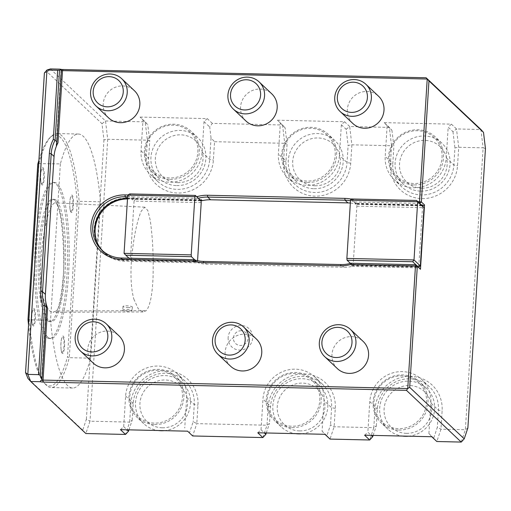 <?xml version="1.0" encoding="UTF-8"?>
<svg xmlns="http://www.w3.org/2000/svg" width="511" height="511" viewBox="0 0 511 511"><rect width="100%" height="100%" fill="white"/><g stroke="black" fill="none" stroke-linecap="round" stroke-linejoin="round"><path stroke-width="0.38" stroke-dasharray="2.56 1.92" d="M128.612 307.609A4.682 0.856 3.6 0 1 122.985 306.421A4.682 0.856 3.6 0 1 127.718 305.859A4.682 0.856 3.6 0 1 132.336 307.009A4.682 0.856 3.6 0 1 128.612 307.609M122.844 310.452L122.749 310.254C122.538 308.893 132.47 309.455 132.113 310.611C131.927 311.001 130.688 311.199 128.389 311.205C125.546 311.205 123.7 310.95 122.844 310.452M133.825 299.05L138.174 308.67L143.067 311.972L146.203 310.682C149.985 306.37 152.265 295.256 153.044 277.339C153.613 255.711 152.642 236.51 150.119 219.743L147.807 210.545L144.805 207.179L141.157 211.247C136.916 221.633 133.767 236.957 131.697 257.212C130.26 274.535 130.969 288.479 133.825 299.05M56.204 310.912C62.93 306.044 64.891 267.79 63.192 243.913C62.201 225.006 59.755 202.79 54.83 202.822C48.762 205.02 43.825 229.56 41.225 254.369C39.698 272.823 40.452 287.687 43.486 298.961C46.309 307.763 49.478 312.189 52.984 312.247L56.204 310.912L146.203 310.682M467.872 427.943L465.374 429.745L440.961 429.189L437.352 427.247L433.705 438.138L436.828 441.517L440.961 429.189L442.117 410.799A34.352 32.991 -46.6 0 0 410.665 376.326A34.352 32.991 -46.6 0 0 374.972 409.273L373.816 427.662L334.137 426.755L330.534 424.82L326.887 435.704L330.004 439.09L334.137 426.755L335.293 408.372A34.352 32.991 -46.6 0 0 303.847 373.899A34.352 32.991 -46.6 0 0 268.154 406.845L266.998 425.229L196.799 423.632L192.666 435.966L187.601 431.182M128.957 429.847L132.151 420.31L129.653 422.105L130.81 403.722A34.352 32.991 -46.6 0 1 166.503 370.775A34.352 32.991 -46.6 0 1 197.955 405.249L196.799 423.632L193.19 421.696L189.543 432.581M262.865 437.563L266.998 425.229L269.495 423.434L270.568 406.315A31.228 29.989 133.4 0 1 290.165 378.849A31.228 29.989 133.4 0 1 322.53 384.304A31.228 29.989 133.4 0 1 331.607 407.701L330.534 424.82M266.295 432.97L269.495 423.434M373.119 435.398L376.313 425.861L373.816 427.662L369.683 439.99M44.406 72.92L47.236 72L102.002 123.713L103.95 139.88L107.719 139.279L89.981 421.205L86.372 419.269L82.725 430.153L85.848 433.532L89.981 421.205L129.653 422.105L125.521 434.439M102.002 123.713L105.515 120.966L145.188 121.867L147.788 124.754L140.123 117.083L145.188 121.867L147.392 140.18L149.729 140.921L147.788 124.754M47.236 72L50.397 68.928L105.515 120.966L107.719 139.279L147.392 140.18L146.235 158.57A34.352 32.991 -46.6 0 0 177.687 193.037A34.352 32.991 -46.6 0 0 213.381 160.096L214.537 141.707L211.043 137.976L209.721 126.99L212.333 123.394L282.526 124.991L285.125 127.878L277.46 120.206L282.526 124.991L284.729 143.304L287.073 144.045L285.125 127.878M214.537 141.707L284.729 143.304L283.573 161.693A34.352 32.991 -46.6 0 0 315.025 196.16A34.352 32.991 -46.6 0 0 350.718 163.22L351.875 144.83L348.112 145.431L347.033 162.549A31.228 29.989 133.4 0 1 327.442 190.022A31.228 29.989 133.4 0 1 295.071 184.567A31.228 29.989 133.4 0 1 285.994 161.163L287.073 144.045M277.46 120.206L344.606 121.733L341.361 124.729L346.164 129.264L348.112 145.431M346.164 129.264L349.671 126.517L344.606 121.733M387.14 125.77L384.278 122.634L389.35 127.424L391.554 145.737L351.875 144.83L349.671 126.517L389.35 127.424L391.943 130.305L387.14 125.77L385.211 156.417L392.812 163.59L393.892 146.472L391.943 130.305M384.278 122.634L451.424 124.16L456.489 128.951L480.908 129.507L483.112 147.82L458.693 147.264L454.931 147.864L453.851 164.983A31.228 29.989 133.4 0 1 434.261 192.449A31.228 29.989 133.4 0 1 401.895 186.994L394.294 179.815A31.228 29.989 133.4 0 0 426.659 185.269A31.228 29.989 133.4 0 0 446.25 157.803L448.179 127.156L452.982 131.697L456.489 128.951L458.693 147.264L457.537 165.647A34.352 32.991 -46.6 0 1 421.843 198.594A34.352 32.991 -46.6 0 1 390.398 164.12L391.554 145.737L393.892 146.472M452.982 131.697L454.931 147.864M46.252 304.978L41.73 380.063M61.352 70.601L61.007 70.416L61.211 69.407M132.151 420.31L133.23 403.192A31.228 29.989 133.4 0 1 152.821 375.726A31.228 29.989 133.4 0 1 185.193 381.18A31.228 29.989 133.4 0 1 194.269 404.578L193.19 421.696M120.455 429.655L123.7 426.659L125.629 396.012A31.228 29.989 133.4 0 1 145.22 368.546A31.228 29.989 133.4 0 1 177.585 374.001A31.228 29.989 133.4 0 1 186.668 397.405L184.739 428.046M123.7 426.659L127.028 429.802M257.793 432.779L261.038 429.783L262.967 399.136A31.228 29.989 133.4 0 1 282.557 371.669A31.228 29.989 133.4 0 1 314.929 377.124A31.228 29.989 133.4 0 1 324.006 400.528L322.077 431.169L324.939 434.305M261.038 429.783L264.372 432.926M376.313 425.861L377.393 408.743A31.228 29.989 133.4 0 1 396.983 381.276A31.228 29.989 133.4 0 1 429.349 386.731A31.228 29.989 133.4 0 1 438.432 410.135L437.352 427.247M429.349 386.731L421.747 379.552A31.228 29.989 133.4 0 0 389.382 374.097A31.228 29.989 133.4 0 0 369.785 401.569L367.856 432.21L371.19 435.353M364.611 435.206L367.856 432.21M433.705 438.138L428.901 433.596L431.757 436.733M428.901 433.596L430.824 402.955L438.432 410.135L442.117 410.799M421.747 379.552A31.228 29.989 133.4 0 1 430.824 402.955M426.602 402.86A26.904 25.837 -46.6 0 0 401.965 375.86A26.904 25.837 -46.6 0 0 374.014 401.665A26.904 25.837 -46.6 0 0 398.644 428.659A26.904 25.837 -46.6 0 0 426.602 402.86M326.887 435.704L322.077 431.169M319.777 400.432A26.904 25.837 -46.6 0 0 295.147 373.432A26.904 25.837 -46.6 0 0 267.196 399.232A26.904 25.837 -46.6 0 0 291.826 426.231A26.904 25.837 -46.6 0 0 319.777 400.432M182.44 397.309A26.904 25.837 -46.6 0 0 157.81 370.309A26.904 25.837 -46.6 0 0 129.851 396.108A26.904 25.837 -46.6 0 0 154.488 423.108A26.904 25.837 -46.6 0 0 182.44 397.309M417.774 266.525L352.769 265.043A32.793 31.49 133.4 0 1 351.178 265.465L418.202 266.991M128.983 258.202L130.886 259.997L123.253 259.824A31.228 29.989 133.4 0 1 103.746 251.885A31.228 29.989 133.4 0 1 102.813 250.971M127.52 198.543L134.744 198.709L132.841 196.914L127.629 196.792M211.043 137.976L209.695 159.426A31.228 29.989 133.4 0 1 190.098 186.898A31.228 29.989 133.4 0 1 157.733 181.443A31.228 29.989 133.4 0 1 148.656 158.04L149.729 140.921M140.123 117.083L207.262 118.609L204.017 121.605L202.094 152.246A31.228 29.989 133.4 0 1 182.497 179.719A31.228 29.989 133.4 0 1 150.132 174.264A31.228 29.989 133.4 0 1 141.049 150.86L142.978 120.219M204.017 121.605L209.721 126.99M341.361 124.729L339.432 155.376A31.228 29.989 133.4 0 1 319.835 182.842A31.228 29.989 133.4 0 1 287.469 177.387A31.228 29.989 133.4 0 1 278.393 153.983L280.322 123.343M394.294 179.815A31.228 29.989 133.4 0 1 385.211 156.417M401.895 186.994A31.228 29.989 133.4 0 1 392.812 163.59L390.398 164.12M485.45 148.56L483.112 147.82L465.374 429.745L461.241 442.072M82.725 430.153L27.952 378.44M103.95 139.88L86.372 419.269M38.695 163.603L60.375 163.89A127.028 26.789 -88.7 0 1 78.413 134.035A127.028 26.789 -88.7 0 1 100.239 198.875A127.028 26.789 -88.7 0 1 100.507 201.781L90.671 358.173A127.028 26.789 -88.7 0 1 90.083 360.268A127.028 26.789 -88.7 0 1 72.632 388.028A127.028 26.789 -88.7 0 1 50.538 320.282L29.172 319.797A127.028 26.789 91.3 0 0 45.562 384.419A127.028 26.789 91.3 0 0 51.272 387.542A127.028 26.789 91.3 0 0 69.304 357.687L67.497 356.812A125.47 26.457 -88.7 0 1 44.138 382.86A125.47 26.457 -88.7 0 1 28.539 325.066M60.375 163.89L50.538 320.282M197.866 152.15A26.904 25.837 -46.6 0 0 173.229 125.157A26.904 25.837 -46.6 0 0 145.277 150.956A26.904 25.837 -46.6 0 0 169.907 177.956A26.904 25.837 -46.6 0 0 197.866 152.15M212.333 123.394L207.262 118.609M335.203 155.274A26.904 25.837 -46.6 0 0 310.573 128.28A26.904 25.837 -46.6 0 0 282.615 154.079A26.904 25.837 -46.6 0 0 307.252 181.079A26.904 25.837 -46.6 0 0 335.203 155.274M451.424 124.16L448.179 127.156M442.021 157.707A26.904 25.837 -46.6 0 0 417.391 130.707A26.904 25.837 -46.6 0 0 389.439 156.513A26.904 25.837 -46.6 0 0 414.07 183.506A26.904 25.837 -46.6 0 0 442.021 157.707M419.729 203.442L354.723 201.96L354.743 200.133L417.749 201.57M422.118 204.783L355.088 203.257A32.793 31.49 133.4 0 1 356.627 203.755L354.723 201.96A32.793 31.49 -46.6 0 0 350.489 200.804M350.904 199.079A34.352 32.991 133.4 0 1 354.743 200.133M198.306 198.262A32.793 31.49 -46.6 0 0 197.846 198.389L197.661 197.648M127.967 194.978L196.48 196.537M200.995 200.797L135.377 199.309L134.744 198.709L199.744 200.184L197.846 198.389L132.841 196.914L129.673 193.925M201.34 199.763L127.143 198.076A31.701 30.443 -46.6 0 0 96.841 217.654A31.701 30.443 -46.6 0 0 103.42 252.23A31.701 30.443 -46.6 0 0 123.228 260.284L197.425 261.971L198.377 262.865A32.793 31.49 -46.6 0 0 206.514 264.13L343.852 267.253A32.793 31.49 -46.6 0 0 352.124 266.365L351.178 265.465M352.124 266.365L419.154 267.892M352.769 265.043L350.872 263.248M193.988 259.677L195.885 261.472L130.886 259.997L131.519 260.597L197.137 262.086L197.559 260.699M197.425 261.971A32.793 31.49 133.4 0 1 195.885 261.472M97.818 243.964A31.701 30.443 -46.6 0 0 104.372 253.124A31.701 30.443 -46.6 0 0 124.179 261.178L198.377 262.865M200.81 200.625L128.089 198.971A31.701 30.443 -46.6 0 0 127.495 198.964M199.744 200.184A32.793 31.49 133.4 0 1 200.203 200.056M355.088 203.257L356.039 204.157A32.793 31.49 -46.6 0 0 350.348 203.046M422.08 205.658L356.039 204.157M418.758 266.902L422.578 206.169M201.213 202.631L134.067 201.104L130.407 259.326L197.553 260.853M420.349 265.924L353.203 264.391L352.788 265.631L418.337 267.119M350.942 198.958L356.646 204.336L356.863 206.169L353.203 264.391M356.863 206.169L424.009 207.696M230.576 366.202A18.741 17.994 133.4 0 1 225.127 352.162A18.741 17.994 133.4 0 1 236.88 335.682A18.741 17.994 133.4 0 1 256.305 338.953M337.394 368.629A18.741 17.994 133.4 0 1 331.946 354.589A18.741 17.994 133.4 0 1 343.705 338.11A18.741 17.994 133.4 0 1 363.123 341.38M245.995 121.05A18.741 17.994 133.4 0 1 240.547 107.01A18.741 17.994 133.4 0 1 252.306 90.53A18.741 17.994 133.4 0 1 271.724 93.8M108.658 117.926A18.741 17.994 133.4 0 1 103.209 103.886A18.741 17.994 133.4 0 1 114.969 87.407A18.741 17.994 133.4 0 1 134.387 90.677M352.82 123.477A18.741 17.994 133.4 0 1 347.371 109.437A18.741 17.994 133.4 0 1 359.124 92.957A18.741 17.994 133.4 0 1 378.549 96.228M93.232 363.078A18.741 17.994 133.4 0 1 87.783 349.039A18.741 17.994 133.4 0 1 99.543 332.559A18.741 17.994 133.4 0 1 118.961 335.829M228.142 337.503A12.545 12.047 -46.6 0 0 245.861 348.579A12.545 12.047 -46.6 0 0 247.203 327.257A12.545 12.047 -46.6 0 0 228.142 337.503M356.627 203.755L421.626 205.23M41.953 184.854A8.744 1.846 -88.7 0 1 41.001 182.12A8.744 1.846 -88.7 0 1 41.263 170.361A8.744 1.846 -88.7 0 1 44.31 173.542A8.744 1.846 -88.7 0 1 41.953 184.854M71.099 212.365A8.744 1.846 -88.7 0 1 70.141 209.638A8.744 1.846 -88.7 0 1 70.409 197.872A8.744 1.846 -88.7 0 1 73.45 201.059A8.744 1.846 -88.7 0 1 71.099 212.365M33.087 325.814A8.744 1.846 -88.7 0 1 32.129 323.086A8.744 1.846 -88.7 0 1 32.397 311.32A8.744 1.846 -88.7 0 1 35.438 314.508A8.744 1.846 -88.7 0 1 33.087 325.814M62.227 353.331A8.744 1.846 -88.7 0 1 61.269 350.603A8.744 1.846 -88.7 0 1 61.537 338.838A8.744 1.846 -88.7 0 1 64.578 342.019A8.744 1.846 -88.7 0 1 62.227 353.331M47.81 337.119A78.074 16.467 -88.7 0 1 36.409 252.811A78.074 16.467 -88.7 0 1 54.409 182.453A78.074 16.467 -88.7 0 1 69.094 260.885A78.074 16.467 -88.7 0 1 50.857 338.563A78.074 16.467 -88.7 0 1 47.81 337.119M38.906 160.25A125.47 26.457 -88.7 0 1 49.714 137.9A125.47 26.457 -88.7 0 1 77.27 201.506L67.497 356.812M70.844 211.132A7.493 1.578 91.3 0 0 72.83 205.218A7.493 1.578 91.3 0 0 72.013 196.748A7.493 1.578 91.3 0 0 70.013 200.088A7.493 1.578 91.3 0 0 69.847 207.409A7.493 1.578 91.3 0 0 70.844 211.132M32.838 324.581A7.493 1.578 91.3 0 0 34.818 318.66A7.493 1.578 91.3 0 0 34.001 310.196A7.493 1.578 91.3 0 0 32.001 313.537A7.493 1.578 91.3 0 0 31.835 320.857A7.493 1.578 91.3 0 0 32.838 324.581M61.978 352.098A7.493 1.578 91.3 0 0 63.958 346.177A7.493 1.578 91.3 0 0 63.14 337.714A7.493 1.578 91.3 0 0 61.148 341.048A7.493 1.578 91.3 0 0 60.981 348.368A7.493 1.578 91.3 0 0 61.978 352.098M46.284 337.088A78.074 16.467 -88.7 0 1 34.889 252.779A78.074 16.467 -88.7 0 1 52.882 182.421A78.074 16.467 -88.7 0 1 67.567 260.853A78.074 16.467 -88.7 0 1 49.331 338.531A78.074 16.467 -88.7 0 1 46.284 337.088M28.878 319.726L39.008 163.405A127.028 26.789 91.3 0 1 51.202 136.411A127.028 26.789 91.3 0 1 57.047 133.55A127.028 26.789 91.3 0 1 79.148 201.296L77.27 201.506M90.671 358.173L69.304 357.687L79.148 201.296L100.507 201.781M54.888 200.414A61.211 12.909 91.3 0 0 52.499 199.284A61.211 12.909 91.3 0 0 38.204 260.182A61.211 12.909 91.3 0 0 49.714 321.668A61.211 12.909 91.3 0 0 63.824 266.512A61.211 12.909 91.3 0 0 54.888 200.414M41.704 183.621A7.493 1.578 91.3 0 0 43.691 177.7A7.493 1.578 91.3 0 0 42.867 169.237A7.493 1.578 91.3 0 0 40.874 172.571A7.493 1.578 91.3 0 0 40.708 179.891A7.493 1.578 91.3 0 0 41.704 183.621M194.915 259.99L197.137 262.086M127.737 195.119L134.067 201.104L135.377 199.309M131.519 260.597L124.071 253.347M350.412 263.382L352.788 265.631M422.265 205.831L356.646 204.336M241.218 330.751A7.493 7.199 -46.6 0 0 233.431 337.943A7.493 7.199 -46.6 0 0 240.291 345.462A7.493 7.199 -46.6 0 0 248.078 338.276A7.493 7.199 -46.6 0 0 241.218 330.751M420.84 191.146A28.105 26.994 -46.6 0 0 447.706 173.791A28.105 26.994 -46.6 0 0 441.868 143.131A28.105 26.994 -46.6 0 0 402.949 145.041A28.105 26.994 -46.6 0 0 403.275 184.005A28.105 26.994 -46.6 0 0 420.84 191.146M414.242 184.918A28.105 26.994 -46.6 0 0 441.108 167.557A28.105 26.994 -46.6 0 0 435.27 136.903A28.105 26.994 -46.6 0 0 396.351 138.807A28.105 26.994 -46.6 0 0 396.677 177.777A28.105 26.994 -46.6 0 0 414.242 184.918M421.831 188.189A24.362 23.391 -46.6 0 0 444.704 152.802A24.362 23.391 -46.6 0 0 403.466 151.869A24.362 23.391 -46.6 0 0 421.831 188.189M314.016 188.719A28.105 26.994 -46.6 0 0 340.882 171.357A28.105 26.994 -46.6 0 0 335.05 140.704A28.105 26.994 -46.6 0 0 296.125 142.607A28.105 26.994 -46.6 0 0 296.457 181.577A28.105 26.994 -46.6 0 0 314.016 188.719M307.418 182.491A28.105 26.994 -46.6 0 0 334.283 165.13A28.105 26.994 -46.6 0 0 328.452 134.47A28.105 26.994 -46.6 0 0 289.526 136.38A28.105 26.994 -46.6 0 0 289.858 175.343A28.105 26.994 -46.6 0 0 307.418 182.491M315.012 185.761A24.362 23.391 -46.6 0 0 337.88 150.375A24.362 23.391 -46.6 0 0 296.648 149.436A24.362 23.391 -46.6 0 0 315.012 185.761M176.678 185.595A28.105 26.994 -46.6 0 0 203.544 168.234A28.105 26.994 -46.6 0 0 197.712 137.58A28.105 26.994 -46.6 0 0 158.787 139.484A28.105 26.994 -46.6 0 0 159.119 178.454A28.105 26.994 -46.6 0 0 176.678 185.595M170.08 179.367A28.105 26.994 -46.6 0 0 196.946 162.006A28.105 26.994 -46.6 0 0 191.114 131.346A28.105 26.994 -46.6 0 0 152.189 133.256A28.105 26.994 -46.6 0 0 152.521 172.22A28.105 26.994 -46.6 0 0 170.08 179.367M177.668 182.638A24.362 23.391 -46.6 0 0 200.542 147.251A24.362 23.391 -46.6 0 0 159.311 146.312A24.362 23.391 -46.6 0 0 177.668 182.638M408.442 436.202A28.105 26.994 -46.6 0 0 432.862 417.519A28.105 26.994 -46.6 0 0 426.442 388.283A28.105 26.994 -46.6 0 0 387.523 390.193A28.105 26.994 -46.6 0 0 387.855 429.157A28.105 26.994 -46.6 0 0 402.413 436.068M398.816 430.07A28.105 26.994 -46.6 0 0 425.682 412.716A28.105 26.994 -46.6 0 0 419.844 382.056A28.105 26.994 -46.6 0 0 380.925 383.959A28.105 26.994 -46.6 0 0 381.257 422.929A28.105 26.994 -46.6 0 0 398.816 430.07M406.405 433.341A24.362 23.391 -46.6 0 0 429.278 397.954A24.362 23.391 -46.6 0 0 388.047 397.021A24.362 23.391 -46.6 0 0 406.405 433.341M301.618 433.775A28.105 26.994 -46.6 0 0 326.037 415.092A28.105 26.994 -46.6 0 0 319.624 385.856A28.105 26.994 -46.6 0 0 280.705 387.76A28.105 26.994 -46.6 0 0 281.031 426.73A28.105 26.994 -46.6 0 0 295.588 433.635M291.998 427.643A28.105 26.994 -46.6 0 0 318.864 410.282A28.105 26.994 -46.6 0 0 313.026 379.622A28.105 26.994 -46.6 0 0 274.107 381.532A28.105 26.994 -46.6 0 0 274.433 420.502A28.105 26.994 -46.6 0 0 291.998 427.643M299.587 430.914A24.362 23.391 -46.6 0 0 322.46 395.527A24.362 23.391 -46.6 0 0 281.222 394.588A24.362 23.391 -46.6 0 0 299.587 430.914M164.28 430.652A28.105 26.994 -46.6 0 0 188.7 411.968A28.105 26.994 -46.6 0 0 182.286 382.733A28.105 26.994 -46.6 0 0 143.361 384.636A28.105 26.994 -46.6 0 0 143.693 423.606A28.105 26.994 -46.6 0 0 158.25 430.511M154.654 424.52A28.105 26.994 -46.6 0 0 181.52 407.158A28.105 26.994 -46.6 0 0 175.688 376.498A28.105 26.994 -46.6 0 0 136.763 378.408A28.105 26.994 -46.6 0 0 137.095 417.372A28.105 26.994 -46.6 0 0 154.654 424.52M162.249 427.79A24.362 23.391 -46.6 0 0 185.116 392.403A24.362 23.391 -46.6 0 0 143.885 391.464A24.362 23.391 -46.6 0 0 162.249 427.79M56.414 200.446A61.211 12.909 91.3 0 0 54.025 199.316A61.211 12.909 91.3 0 0 39.73 260.214A61.211 12.909 91.3 0 0 51.241 321.706A61.211 12.909 91.3 0 0 65.351 266.544A61.211 12.909 91.3 0 0 56.414 200.446M61.013 70.397L56.299 145.322M125.629 396.012L133.23 403.192L130.81 403.722M268.154 406.845L270.568 406.315L262.967 399.136M369.785 401.569L377.393 408.743L374.972 409.273M335.293 408.372L331.607 407.701L324.006 400.528M186.668 397.405L194.269 404.578L197.955 405.249M123.253 259.824L121.356 258.029M202.094 152.246L209.695 159.426L213.381 160.096M141.049 150.86L148.656 158.04L146.235 158.57M350.718 163.22L347.033 162.549L339.432 155.376M283.573 161.693L285.994 161.163L278.393 153.983M446.25 157.803L453.851 164.983L457.537 165.647M343.852 267.253L341.003 264.557M206.514 264.13L203.665 261.434M123.228 260.284L124.179 261.178M127.143 198.076L128.089 198.971M122.985 306.421L122.749 310.254M132.336 307.009L132.113 310.611M143.067 311.972L52.984 312.247M144.805 207.179L54.83 202.822M41.551 379.89L40.529 380.759M322.53 384.304L314.929 377.124M185.193 381.18L177.585 374.001M103.746 251.885L101.842 250.09M157.733 181.443L150.132 174.264M295.071 184.567L287.469 177.387M46.252 304.92L41.532 379.922M61.007 70.416L56.287 145.418M103.42 252.23L104.372 253.124M61.026 70.461L59.915 69.247M70.409 197.872A31.228 31.228 0 0 0 70.013 200.088M69.847 207.409A31.228 31.228 0 0 0 70.141 209.638M32.397 311.32A31.228 31.228 0 0 0 32.001 313.537M31.835 320.857A31.228 31.228 0 0 0 32.129 323.086M61.537 338.838A31.228 31.228 0 0 0 61.148 341.048M60.981 348.368A31.228 31.228 0 0 0 61.269 350.603M54.409 182.453L52.882 182.421M50.857 338.563L49.331 338.531M49.714 137.9L51.202 136.411M44.138 382.86L45.562 384.419M78.413 134.035L57.047 133.55M72.632 388.028L51.272 387.542M41.263 170.361A31.228 31.228 0 0 0 40.874 172.571M40.708 179.891A31.228 31.228 0 0 0 41.001 182.12M441.868 143.131L435.27 136.903M403.275 184.005L396.677 177.777M335.05 140.704L328.452 134.47M296.457 181.577L289.858 175.343M197.712 137.58L191.114 131.346M159.119 178.454L152.521 172.22M426.442 388.283L419.844 382.056M387.855 429.157L381.257 422.929M319.624 385.856L313.026 379.622M281.031 426.73L274.433 420.502M182.286 382.733L175.688 376.498M143.693 423.606L137.095 417.372M54.025 199.316L52.499 199.284M51.241 321.706L49.714 321.668"/><path stroke-width="0.77" d="M59.519 70.205L61.416 69.592L56.874 141.803L55.118 140.142A32.793 31.49 -46.6 0 0 51.209 153.779L42.528 291.679A32.793 31.49 -46.6 0 0 44.719 305.45L40.318 375.387L38.504 374.64L42.854 305.457A34.352 32.991 133.4 0 1 40.688 291.34L49.363 153.447A34.352 32.991 133.4 0 1 53.297 139.471L57.654 70.282L59.519 70.205L55.118 140.142L53.297 139.471M46.252 304.92L46.475 307.105L44.719 305.45L42.854 305.457M264.372 432.926L265.848 434.318L266.295 432.97M265.848 434.318L262.865 437.563L257.793 432.779L324.939 434.305L330.004 439.09L369.683 439.99L364.611 435.206L431.757 436.733L436.828 441.517L461.241 442.072L406.443 390.334L43.256 382.075A2.811 0.511 3.6 0 1 40.478 381.717L40.529 380.759L41.647 380.35L41.934 379.315L40.318 375.387M371.19 435.353L372.666 436.745L369.683 439.99M372.666 436.745L373.119 435.398M127.028 429.802L128.504 431.195L128.957 429.847M128.504 431.195L125.521 434.439L120.455 429.655L187.601 431.182L192.666 435.966L262.865 437.563M41.73 380.063L407.746 388.539L406.443 390.334M46.475 307.105L41.934 379.315M61.416 69.592L60.145 69.151A2.811 0.511 -176.4 0 0 62.917 69.502L426.11 77.761L427.222 79.033L61.352 70.601M62.917 69.502L62.508 70.735L57.973 142.837L56.299 145.322L56.874 141.803M38.504 374.64L27.818 374.397L30.73 381.493L85.848 433.532L125.521 434.439M57.654 70.282L46.967 70.039L27.818 374.397L25.55 372.576L44.406 72.92L46.967 70.039L50.397 68.928L60.145 69.151M40.478 381.717L30.73 381.493L27.952 378.44L25.55 372.576M422.578 206.169L424.52 204.93L421.351 201.941L419.729 203.442L419.505 201.609L427.222 79.033L428.965 80.898L421.351 201.941L417.749 201.57M424.52 204.93L420.47 269.284L417.302 266.295L409.688 387.338L407.746 388.539L415.462 265.963L417.302 266.295L415.871 264.73L419.154 267.892L418.758 266.902M127.629 196.792L125.214 196.741A31.228 29.989 -46.6 0 0 95.359 216.025A31.228 29.989 -46.6 0 0 101.842 250.09A31.228 29.989 -46.6 0 0 121.356 258.029L193.988 259.677L193.337 260.91A34.352 32.991 133.4 0 0 203.25 262.667L340.588 265.79A34.352 32.991 133.4 0 0 350.693 264.487L415.462 265.963L415.871 264.73L412.703 261.734L347.084 260.246L350.412 263.382M102.813 250.971A31.228 29.989 133.4 0 1 97.537 217.207A31.228 29.989 133.4 0 1 127.111 198.536L127.52 198.543M350.489 200.804A32.793 31.49 -46.6 0 0 345.053 200.203L207.709 197.08A32.793 31.49 -46.6 0 0 198.306 198.262M197.661 197.648L197.387 196.556A34.352 32.991 133.4 0 1 207.492 195.253L344.829 198.377A34.352 32.991 133.4 0 1 350.904 199.079M193.337 260.91L120.941 259.262A32.793 31.49 133.4 0 1 90.92 226.354A32.793 31.49 133.4 0 1 124.991 194.908L127.967 194.978M196.48 196.537L197.387 196.556M193.988 259.677A32.793 31.49 -46.6 0 0 203.665 261.434L341.003 264.557A32.793 31.49 -46.6 0 0 350.872 263.248L415.871 264.73M350.693 264.487L350.872 263.248M46.252 304.978L47.568 308.139L43.033 380.241L43.256 382.075M57.973 142.837A32.793 31.49 -46.6 0 0 54.057 156.468L45.383 294.368A32.793 31.49 -46.6 0 0 47.568 308.139M127.495 198.964A31.701 30.443 -46.6 0 0 97.818 243.964M350.348 203.046A32.793 31.49 -46.6 0 0 347.902 202.899L210.564 199.775A32.793 31.49 -46.6 0 0 202.292 200.657L201.34 199.763A32.793 31.49 133.4 0 0 200.203 200.056M202.292 200.657L200.81 200.625M347.084 260.246L346.867 258.413L350.527 200.191L350.942 198.958L416.561 200.446L421.626 205.23L422.118 204.783L423.063 205.684L422.08 205.658M420.47 269.284L418.726 267.419M423.063 205.684L422.578 206.131M426.11 77.761L480.908 129.507L483.502 132.387L428.965 80.898M409.688 387.338L464.224 438.834L467.872 427.943L485.45 148.56L483.502 132.387M464.224 438.834L461.241 442.072M197.559 260.699L201.213 202.631L200.995 200.797L195.291 195.413L194.876 196.646L191.216 254.874L191.433 256.701L194.915 259.99M243.677 327.034L256.305 338.953A18.741 17.994 133.4 0 1 256.522 364.931A18.741 17.994 133.4 0 1 230.576 366.202L217.948 354.283A18.741 17.994 -46.6 0 0 229.656 359.041A18.741 17.994 -46.6 0 0 247.567 347.474A18.741 17.994 -46.6 0 0 243.677 327.034A18.741 17.994 -46.6 0 0 224.259 323.763A18.741 17.994 -46.6 0 0 212.499 340.243A18.741 17.994 -46.6 0 0 217.948 354.283M350.495 329.461L363.123 341.38A18.741 17.994 133.4 0 1 363.34 367.358A18.741 17.994 133.4 0 1 337.394 368.629L324.772 356.71A18.741 17.994 -46.6 0 0 336.474 361.475A18.741 17.994 -46.6 0 0 354.385 349.901A18.741 17.994 -46.6 0 0 350.495 329.461A18.741 17.994 -46.6 0 0 331.077 326.19A18.741 17.994 -46.6 0 0 319.324 342.67A18.741 17.994 -46.6 0 0 324.772 356.71M259.103 81.881L271.724 93.8A18.741 17.994 133.4 0 1 271.948 119.778A18.741 17.994 133.4 0 1 245.995 121.05L233.374 109.13A18.741 17.994 -46.6 0 0 245.082 113.889A18.741 17.994 -46.6 0 0 262.993 102.321A18.741 17.994 -46.6 0 0 259.103 81.881A18.741 17.994 -46.6 0 0 239.685 78.611A18.741 17.994 -46.6 0 0 227.925 95.091A18.741 17.994 -46.6 0 0 233.374 109.13M121.765 78.758L134.387 90.677A18.741 17.994 133.4 0 1 134.604 116.655A18.741 17.994 133.4 0 1 108.658 117.926L96.036 106.007A18.741 17.994 -46.6 0 0 107.744 110.766A18.741 17.994 -46.6 0 0 125.655 99.198A18.741 17.994 -46.6 0 0 121.765 78.758A18.741 17.994 -46.6 0 0 102.341 75.487A18.741 17.994 -46.6 0 0 90.588 91.967A18.741 17.994 -46.6 0 0 96.036 106.007M365.921 84.309L378.549 96.228A18.741 17.994 133.4 0 1 378.766 122.206A18.741 17.994 133.4 0 1 352.82 123.477L340.192 111.558A18.741 17.994 -46.6 0 0 351.9 116.323A18.741 17.994 -46.6 0 0 369.811 104.749A18.741 17.994 -46.6 0 0 365.921 84.309A18.741 17.994 -46.6 0 0 346.503 81.038A18.741 17.994 -46.6 0 0 334.743 97.518A18.741 17.994 -46.6 0 0 340.192 111.558M106.339 323.91L118.961 335.829A18.741 17.994 133.4 0 1 119.184 361.807A18.741 17.994 133.4 0 1 93.232 363.078L80.61 351.159A18.741 17.994 -46.6 0 0 92.319 355.918A18.741 17.994 -46.6 0 0 110.229 344.35A18.741 17.994 -46.6 0 0 106.339 323.91A18.741 17.994 -46.6 0 0 86.921 320.64A18.741 17.994 -46.6 0 0 75.162 337.119A18.741 17.994 -46.6 0 0 80.61 351.159M28.539 325.066A125.47 26.457 -88.7 0 1 27.996 319.516L37.769 164.21A125.47 26.457 -88.7 0 1 38.906 160.25M27.996 319.516L29.172 319.797M37.769 164.21L39.008 163.405M194.876 196.646L127.737 195.119L129.673 193.925L195.291 195.413M191.433 256.701L125.815 255.213L124.071 253.347L127.737 195.119M124.071 253.347L191.216 254.874M125.815 255.213L128.983 258.202M346.867 258.413L414.012 259.939L412.703 261.734M416.561 200.446L417.672 201.717L414.012 259.939L420.349 265.924L424.009 207.696L417.672 201.717L350.527 200.191M418.337 267.119L420.349 265.924M424.009 207.696L421.626 205.23M418.407 267.119L417.774 266.525M351.427 112.388A15.387 14.774 -46.6 0 0 365.876 90.038A15.387 14.774 -46.6 0 0 339.834 89.451A15.387 14.774 -46.6 0 0 351.427 112.388M107.265 106.837A15.387 14.774 -46.6 0 0 121.714 84.487A15.387 14.774 -46.6 0 0 95.672 83.893A15.387 14.774 -46.6 0 0 107.265 106.837M244.609 109.961A15.387 14.774 -46.6 0 0 259.051 87.611A15.387 14.774 -46.6 0 0 233.01 87.017A15.387 14.774 -46.6 0 0 244.609 109.961M336.002 357.54A15.387 14.774 -46.6 0 0 350.45 335.19A15.387 14.774 -46.6 0 0 324.408 334.603A15.387 14.774 -46.6 0 0 336.002 357.54M229.184 355.113A15.387 14.774 -46.6 0 0 243.632 332.763A15.387 14.774 -46.6 0 0 217.59 332.169A15.387 14.774 -46.6 0 0 229.184 355.113M91.846 351.99A15.387 14.774 -46.6 0 0 106.288 329.64A15.387 14.774 -46.6 0 0 80.246 329.046A15.387 14.774 -46.6 0 0 91.846 351.99M402.413 436.068A28.105 26.994 -46.6 0 0 405.415 436.298A28.105 26.994 -46.6 0 0 408.442 436.202M295.588 433.635A28.105 26.994 -46.6 0 0 298.596 433.871A28.105 26.994 -46.6 0 0 301.618 433.775M158.25 430.511A28.105 26.994 -46.6 0 0 161.252 430.747A28.105 26.994 -46.6 0 0 164.28 430.652M45.383 294.368L42.528 291.679L40.688 291.34M54.057 156.468L51.209 153.779L49.363 153.447M127.111 198.536L125.214 196.741L124.991 194.908M347.902 202.899L345.053 200.203L344.829 198.377M210.564 199.775L207.709 197.08L207.492 195.253M121.356 258.029L120.941 259.262M203.25 262.667L203.665 261.434M340.588 265.79L341.003 264.557"/></g></svg>

